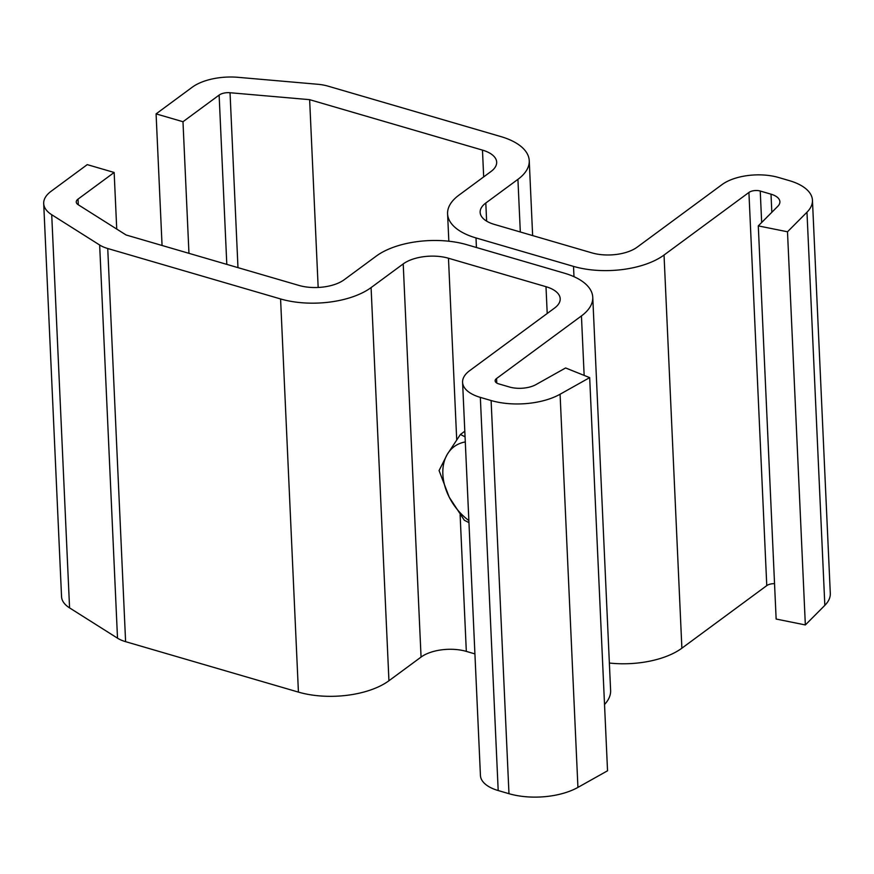 <?xml version="1.0" encoding="UTF-8"?>
<svg xmlns="http://www.w3.org/2000/svg" width="874" height="874" viewBox="0 0 874 874"><rect width="100%" height="100%" fill="white"/><g stroke="black" fill="none" stroke-linecap="round" stroke-linejoin="round"><path stroke-width="1.31" d="M468.857 520.554A48.889 34.938 -126.4 0 1 449.236 497.208L439.076 470.551L447.291 454.316A48.889 34.938 -126.4 0 0 449.236 497.208L464.323 520.238L468.956 522.619M465.296 441.938A48.889 34.938 -126.4 0 0 447.291 454.316L460.423 434.454L464.804 431.232M460.423 434.454L465.055 436.836M114.155 172.473L78.026 199.119A10.182 4.873 -2.6 0 0 76.257 202.025A10.182 4.873 -2.6 0 0 78.168 204.702L126.096 234.986L298.93 285.427A32.589 15.59 -2.6 0 0 344.192 279.746L376.312 256.06A65.189 31.18 177.4 0 1 466.825 244.698L564.342 273.169A65.189 31.18 177.4 0 1 592.758 297.269A65.189 31.18 177.4 0 1 581.439 315.929L496.563 378.508A8.15 3.9 -2.6 0 0 495.143 380.846A8.15 3.9 -2.6 0 0 498.693 383.861L509.466 387.007A20.375 9.745 -2.6 0 0 535.991 384.582L565.598 367.965L589.677 377.623L560.081 394.24A52.964 25.335 177.4 0 1 491.112 400.532L480.339 397.386A40.739 19.49 177.4 0 1 462.586 382.32A40.739 19.49 177.4 0 1 469.655 370.663L554.542 308.074A32.589 15.59 -2.6 0 0 560.201 298.744A32.589 15.59 -2.6 0 0 545.988 286.694L448.471 258.234A32.589 15.59 -2.6 0 0 403.209 263.915L371.089 287.59A65.189 31.18 177.4 0 1 280.576 298.952L107.742 248.511A32.589 15.59 177.4 0 1 99.658 245.015L51.719 214.731A42.782 20.463 177.4 0 1 43.7 203.511A42.782 20.463 177.4 0 1 51.129 191.264L87.258 164.629L114.155 172.473L116.734 229.064M592.758 297.269L610.609 690.427A65.189 31.18 177.4 0 1 604.524 704.499M589.677 377.623L607.539 770.781L577.933 787.398A52.964 25.335 177.4 0 1 508.974 793.69L498.191 790.544A40.739 19.49 177.4 0 1 480.438 775.478L462.586 382.32M474.921 653.905L466.323 651.392A32.589 15.59 -2.6 0 0 421.06 657.073L388.941 680.748A65.189 31.18 177.4 0 1 298.427 692.11L125.605 641.669A32.589 15.59 177.4 0 1 117.509 638.173L69.57 607.889A42.782 20.463 177.4 0 1 61.551 596.669L43.7 203.511M591.873 252.87L494.356 224.41A32.589 15.59 177.4 0 1 480.143 212.349A32.589 15.59 177.4 0 1 485.802 203.019L517.921 179.345A65.189 31.18 -2.6 0 0 529.24 160.685A65.189 31.18 -2.6 0 0 500.824 136.573L327.99 86.133A32.589 15.59 -2.6 0 0 317.677 84.265L238.089 77.327A42.782 20.463 -2.6 0 0 192.214 87.236L156.085 113.882L182.983 121.726L219.123 95.091A10.182 4.873 177.4 0 1 230.037 92.731L309.636 99.669L482.47 150.109A32.589 15.59 177.4 0 1 496.672 162.16A32.589 15.59 177.4 0 1 491.013 171.49L458.905 195.175A65.189 31.18 -2.6 0 0 447.586 213.835A65.189 31.18 -2.6 0 0 476.002 237.936L573.519 266.395A65.189 31.18 -2.6 0 0 664.032 255.033L748.92 192.455A8.15 3.9 177.4 0 1 760.238 191.035L771.01 194.181A20.375 9.745 177.4 0 1 779.892 201.708A20.375 9.745 177.4 0 1 777.784 206.319L758.293 225.885L787.496 231.785L806.975 212.207A52.964 25.335 -2.6 0 0 812.449 200.233A52.964 25.335 -2.6 0 0 789.364 180.645L778.592 177.498A40.739 19.49 -2.6 0 0 722.022 184.6L637.135 247.189A32.589 15.59 177.4 0 1 591.873 252.87M609.364 663.038A65.189 31.18 -2.6 0 0 681.884 648.191L766.771 585.613A8.15 3.9 177.4 0 1 774.539 583.668M162.061 245.474L156.085 113.882M758.293 225.885L776.145 619.043L805.347 624.943L824.837 605.365A52.964 25.335 -2.6 0 0 830.3 593.391L812.449 200.233M805.347 624.943L787.496 231.785M318.169 287.459L309.636 99.669M188.959 253.329L182.983 121.726M107.742 248.511L125.605 641.669M280.576 298.952L298.427 692.11M371.089 287.59L388.941 680.748M496.563 378.508L496.76 383.041M560.081 394.24L577.933 787.398M581.439 315.929L584.149 375.405M491.112 400.532L508.974 793.69M78.026 199.119L78.289 204.778M545.988 286.694L547.211 313.482M448.471 258.234L456.709 439.753M460.117 514.764L466.323 651.392M403.209 263.915L421.06 657.073M51.719 214.731L69.57 607.889M99.658 245.015L117.509 638.173M480.339 397.386L498.191 790.544M766.771 585.613L748.92 192.455M761.669 222.509L760.238 191.035M681.884 648.191L664.032 255.033M771.829 212.295L771.01 194.181M573.989 276.676L573.519 266.395M476.428 247.506L476.002 237.936M483.683 176.898L482.47 150.109M237.979 267.641L230.037 92.731M226.803 264.374L219.123 95.091M824.837 605.365L806.975 212.207M486.621 221.133L485.802 203.019M520.314 231.981L517.921 179.345M447.586 213.835L448.832 241.224M529.24 160.685L532.637 235.576"/></g></svg>
